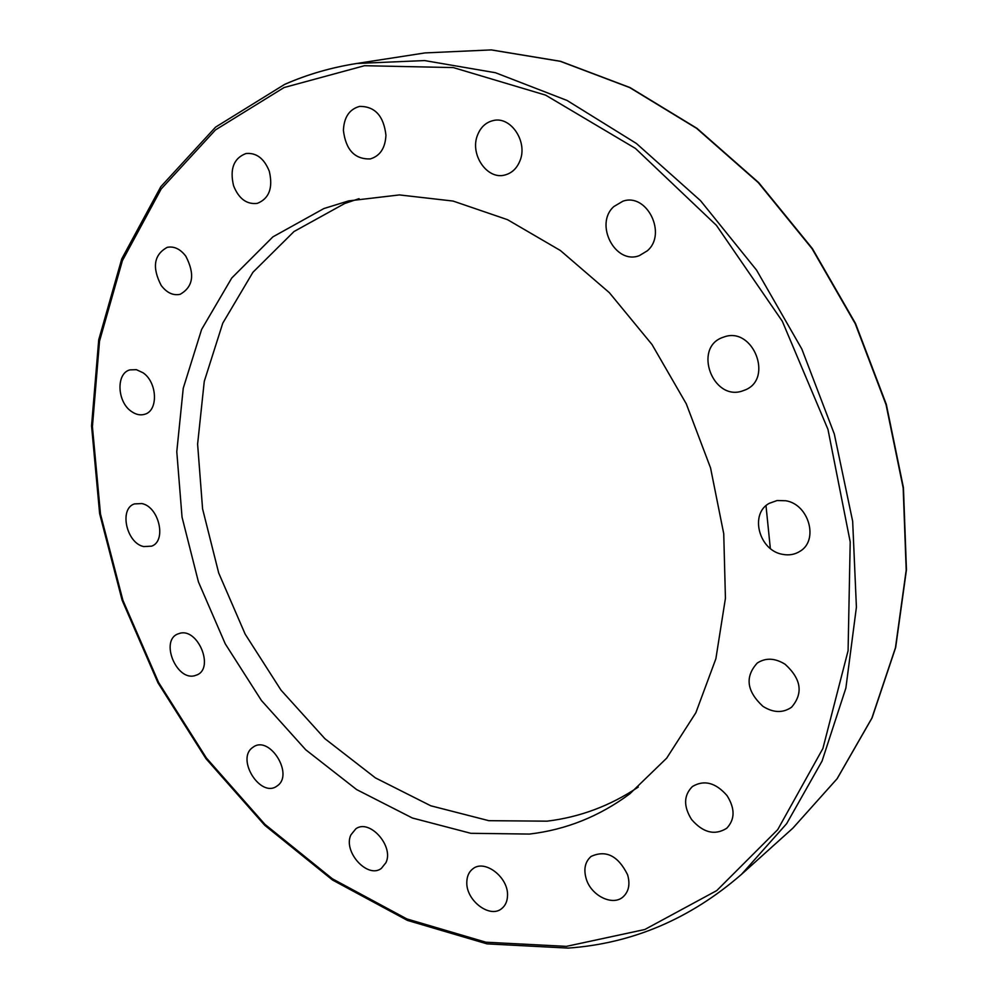 <?xml version="1.0" encoding="UTF-8"?>
<svg xmlns="http://www.w3.org/2000/svg" width="998" height="998" viewBox="0 0 998 998"><rect width="100%" height="100%" fill="white"/><g stroke="black" fill="none" stroke-linecap="round" stroke-linejoin="round"><path stroke-width="1.5" d="M638.271 787.06C610.277 805.81 579.888 817.175 547.116 821.167L488.82 820.68L430.774 805.785L375.423 777.891L324.899 738.695L280.987 690.105L245.171 634.154L218.699 572.989L202.582 508.868L197.604 444.16L204.266 381.373L222.766 323.177L252.918 272.292L294.011 231.524L344.734 203.492L359.08 198.652M323.839 208.57L348.626 200.897L399.425 194.922L453.08 201.06L507.52 219.685L560.427 250.535L609.366 292.688L652.018 344.535L686.287 403.841L710.551 467.9L723.737 533.73L725.434 598.301L715.865 658.792L695.856 712.734L666.664 758.181L629.913 793.747C599.549 816.327 566.078 829.762 529.501 834.066L470.819 833.305L412.374 818.011L356.635 789.58L305.725 749.772L261.439 700.509L225.261 643.847L198.452 581.959L182.035 517.114L176.783 451.707L183.245 388.259L201.621 329.44L231.736 278.03L272.916 236.85L323.839 208.57M724.685 336.738C753.078 327.07 773.275 378.105 745.718 389.731L741.639 391.241C712.672 400.298 693.523 348.539 721.903 337.723L724.685 336.738M613.832 206.574L622.914 201.197C646.916 192.577 667.313 233.956 647.34 250.785L639.406 255.6C615.392 265.206 593.985 224.126 613.832 206.574M477.555 135.054C480.674 127.183 485.876 122.355 493.149 120.583C510.814 115.843 528.142 141.916 519.896 160.952C516.839 168.4 511.924 173.066 505.125 174.937C487.323 180.351 469.484 154.453 477.555 135.054M343.412 130.426C343.986 117.215 349.4 109.206 359.642 106.387C374.949 106.337 383.719 115.943 385.939 135.217C385.29 148.091 380.063 155.987 370.258 158.931C354.739 159.393 345.795 149.9 343.412 130.426M233.569 185.753C229.615 168.924 233.757 158.183 245.995 153.53C256.411 152.544 264.183 158.47 269.31 171.307C273.165 187.936 269.161 198.627 257.272 203.38C246.681 204.615 238.784 198.739 233.569 185.753M161.189 285.44C151.871 267.364 153.904 254.665 167.265 247.329C174.101 246.032 180.301 248.989 185.828 256.212C195.109 274.176 193.213 286.875 180.139 294.31C173.141 295.782 166.816 292.838 161.189 285.44M131.362 411.413C117.016 401.845 115.918 373.277 129.915 369.884L136.364 369.672L142.951 372.716C157.347 382.172 158.52 410.677 144.81 414.245C140.419 415.592 135.928 414.657 131.362 411.413M143.675 546.567C126.434 543.099 118.899 508.743 134.418 503.915L141.853 503.566C159.094 506.759 166.853 541.178 151.559 546.168L143.675 546.567M194.46 675.771C176.284 680.586 160.216 640.978 177.582 634.067L179.877 633.281C197.866 628.041 214.37 667.687 197.205 674.823L194.46 675.771M277.881 785.401L276.321 786.511C260.216 797.277 236.638 759.915 251.958 748.001L253.904 746.616C270.059 736.162 293.424 773.862 277.881 785.401M385.914 862.709L381.323 868.422C367.638 879.101 342.801 851.593 350.884 834.914L355.799 828.839C369.472 818.497 394.21 846.179 385.914 862.709M507.508 895.742C507.321 901.356 505.387 905.623 501.732 908.567C489.881 918.846 465.767 900.346 466.815 882.007C466.977 876.169 468.998 871.765 472.89 868.796C484.691 858.929 508.668 877.417 507.508 895.742M627.592 874.759C630.312 884.216 628.802 891.588 623.089 896.878C612.685 906.384 591.153 895.73 586.238 878.901C583.431 869.233 585.053 861.748 591.066 856.446C605.961 849.647 618.136 855.748 627.592 874.759M727.018 795.581C735.164 808.555 735.064 819.458 726.694 828.29C714.805 835.688 703.103 832.769 691.589 819.52C683.356 806.309 683.63 795.306 692.425 786.524C704.126 779.575 715.653 782.594 727.018 795.581M785.139 664.281C801.294 679.027 803.44 693.336 791.564 707.233C782.869 713.221 773.3 712.909 762.871 706.297C746.641 691.202 744.77 676.781 757.27 663.034C765.728 657.57 775.022 657.981 785.139 664.281M785.75 500.746C808.916 504.252 819.009 540.33 799.997 551.283C794.732 554.626 788.844 555.624 782.332 554.289C758.917 550.347 749.448 513.82 769.233 503.341L777.08 500.534L785.75 500.746M566.415 946.366L485.901 942.212L406.872 918.933L332.371 878.789L264.869 824.286L206.386 757.993L158.595 682.457L122.891 600.272L100.486 514.082L92.415 426.695L99.526 341.116L122.405 260.653L161.202 188.946L215.493 129.902L284.043 87.55L364.507 65.706L453.304 67.577L545.594 95.122L635.452 148.44L716.414 225.348L782.295 321.219L827.966 429.389L850.209 541.914L848.088 650.696L822.901 748.488L777.704 829.662L716.764 890.578L644.783 929.512L566.415 946.366M741.539 874.323C690.167 918.933 632.37 943.522 568.161 948.1L487.012 943.871L407.471 920.418L332.546 880.036L264.707 825.259L205.962 758.655L157.958 682.782L122.118 600.235L99.638 513.658L91.554 425.847L98.727 339.819L121.756 258.881L160.828 186.676L215.556 127.145L284.692 84.356C307.309 74.438 331.348 67.477 356.797 63.473L425.036 52.919L491.228 49.912L560.24 61.302L629.601 87.525L696.592 128.33L758.318 182.646L812.023 248.627L855.236 323.676L886.037 404.614L903.178 487.947L906.209 570.12L895.443 647.814L871.878 718.123L837.06 778.789L792.874 828.153L741.539 874.323L786.636 823.687L822.065 761.062L845.867 688.109L856.409 607.171L852.666 521.293L834.303 433.993L801.831 349.026L756.559 270.121L700.534 200.685L636.387 143.463L567.039 100.449L495.47 72.729L424.549 60.566L356.797 63.473C331.448 67.465 307.509 74.388 284.979 84.269M766.002 505.699L770.331 548.476M425.036 52.919L491.403 49.9L560.539 61.302L629.975 87.55L696.978 128.343L758.705 182.634L812.372 248.552L855.535 323.527L886.311 404.377L903.427 487.648L906.446 569.783L895.668 647.49L872.077 717.886L837.185 778.652L792.874 828.153"/></g></svg>
